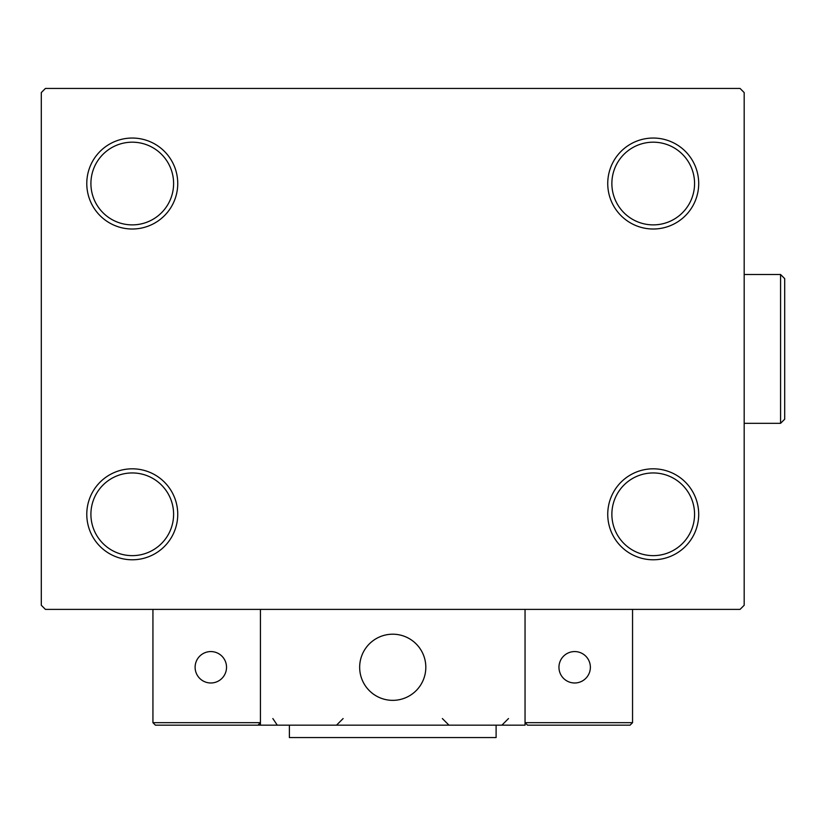 <?xml version="1.0" encoding="UTF-8"?>
<svg xmlns="http://www.w3.org/2000/svg" width="826" height="826" viewBox="0 0 826 826"><rect width="100%" height="100%" fill="white"/><g stroke="black" fill="none" stroke-linecap="round" stroke-linejoin="round"><path stroke-width="1.24" d="M607.74 514.299A45.482 45.482 0 0 0 653.221 559.78A45.482 45.482 0 0 0 698.703 514.299A45.482 45.482 0 0 0 653.221 468.817A45.482 45.482 0 0 0 607.74 514.299M694.563 514.299A41.341 41.341 0 0 1 653.221 555.64A41.341 41.341 0 0 1 611.87 514.299A41.341 41.341 0 0 1 653.221 472.947A41.341 41.341 0 0 1 694.563 514.299M607.74 183.527A45.482 45.482 0 0 0 653.221 229.008A45.482 45.482 0 0 0 698.703 183.527A45.482 45.482 0 0 0 653.221 138.045A45.482 45.482 0 0 0 607.74 183.527M694.563 183.527A41.341 41.341 0 0 1 653.221 224.879A41.341 41.341 0 0 1 611.87 183.527A41.341 41.341 0 0 1 653.221 142.186A41.341 41.341 0 0 1 694.563 183.527M86.782 183.527A45.482 45.482 0 0 0 132.263 229.008A45.482 45.482 0 0 0 177.745 183.527A45.482 45.482 0 0 0 132.263 138.045A45.482 45.482 0 0 0 86.782 183.527M173.605 183.527A41.341 41.341 0 0 1 132.263 224.879A41.341 41.341 0 0 1 90.912 183.527A41.341 41.341 0 0 1 132.263 142.186A41.341 41.341 0 0 1 173.605 183.527M86.782 514.299A45.482 45.482 0 0 0 132.263 559.78A45.482 45.482 0 0 0 177.745 514.299A45.482 45.482 0 0 0 132.263 468.817A45.482 45.482 0 0 0 86.782 514.299M173.605 514.299A41.341 41.341 0 0 1 132.263 555.64A41.341 41.341 0 0 1 90.912 514.299A41.341 41.341 0 0 1 132.263 472.947A41.341 41.341 0 0 1 173.605 514.299M740.044 88.434L45.43 88.434L41.3 92.574L41.3 605.262L45.43 609.392L740.044 609.392L744.185 605.262L744.185 92.574L740.044 88.434M359.661 667.274A33.081 33.081 0 0 1 392.742 634.203A33.081 33.081 0 0 1 425.813 667.274A33.081 33.081 0 0 1 392.742 700.355A33.081 33.081 0 0 1 359.661 667.274M525.047 725.166L260.438 725.166L260.438 609.392L525.047 609.392L525.047 725.166M398.359 699.87A33.081 33.081 0 0 0 425.338 661.657A33.081 33.081 0 0 0 387.126 634.678A33.081 33.081 0 0 0 360.146 672.891A33.081 33.081 0 0 0 398.359 699.87M630.062 725.166L632.551 722.678L632.551 609.392L525.047 609.392L525.047 722.678L632.551 722.678L630.062 725.166L527.525 725.166L525.047 722.678L527.525 725.166M260.438 725.166L155.412 725.166L152.934 722.678L152.934 609.392M260.438 722.678L257.949 725.166L260.438 722.678L152.934 722.678L155.412 725.166L214.13 725.166M558.954 667.274A15.715 15.715 0 0 0 574.659 682.988A15.715 15.715 0 0 0 590.373 667.274A15.715 15.715 0 0 0 574.659 651.569A15.715 15.715 0 0 0 558.954 667.274M210.816 682.988A15.715 15.715 0 0 0 226.53 667.274A15.715 15.715 0 0 0 210.816 651.569A15.715 15.715 0 0 0 195.112 667.274A15.715 15.715 0 0 0 210.816 682.988M496.106 725.166L496.106 737.566L289.379 737.566L289.379 725.166M780.57 274.49L784.7 278.63L784.7 419.205L780.57 423.335L780.57 274.49L744.185 274.49M272.838 718.548L276.968 724.681M442.354 718.548L448.972 725.166L442.354 718.548M508.506 718.548L501.898 725.166M336.512 725.166L343.12 718.548M780.57 423.335L744.185 423.335"/></g></svg>
